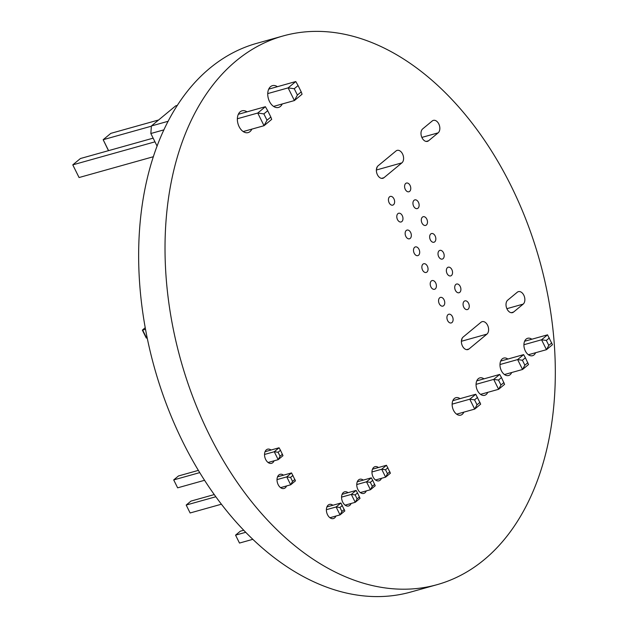 <?xml version="1.0" encoding="UTF-8"?>
<svg xmlns="http://www.w3.org/2000/svg" width="628" height="628" viewBox="0 0 628 628"><rect width="100%" height="100%" fill="white"/><g stroke="black" fill="none" stroke-linecap="round" stroke-linejoin="round"><path stroke-width="0.94" d="M277.011 479.611L286.753 476.888L291.533 472.923L277.537 476.84M280.559 487.642L290.678 484.8L292.546 481.37L290.576 477.413L286.753 476.888L290.678 484.8L295.466 480.844L291.533 472.923M264.529 454.468L274.263 451.736L279.052 447.78L265.055 451.697M278.094 452.262L274.263 451.736L278.196 459.657L282.985 455.692L280.488 450.284L278.094 452.262L280.057 456.226L282.451 454.248M280.057 456.226L278.196 459.657L268.077 462.491M214.195 494.589L190.975 501.097L186.194 505.053L190.119 512.974L186.194 505.053L215.765 496.772M221.339 504.229L190.119 512.974M198.322 470.396L178.493 475.953L173.705 479.91L177.638 487.83L173.705 479.91L199.68 472.633M204.5 480.31L177.638 487.83M292.546 481.37L294.932 479.392M290.576 477.413L292.97 475.427M279.052 447.78L280.488 450.284M500.689 361.061L523.611 354.632L517.629 359.585L522.543 369.484L504.472 374.547M523.611 354.632L525.4 357.772L522.41 360.244L517.629 359.585L499.99 364.53M525.4 357.772L528.525 364.538L522.543 369.484L524.867 365.198L522.41 360.244M524.615 341.247L547.538 334.826L552.452 344.725L546.47 349.678L528.391 354.741M547.538 334.826L541.556 339.779L546.47 349.678L548.793 345.392L551.784 342.912M549.327 337.966L546.336 340.439L541.556 339.779L523.917 344.725M452.843 400.672L475.757 394.251L480.671 404.149L474.697 409.103L456.619 414.166M475.757 394.251L469.775 399.204L474.697 409.103L477.021 404.809L480.012 402.336M477.555 397.383L474.564 399.863L469.775 399.204L452.144 404.142M476.762 380.866L499.684 374.445L493.702 379.398L498.616 389.297L480.546 394.36M499.684 374.445L501.482 377.577L498.491 380.058L493.702 379.398L476.063 384.336M501.482 377.577L504.598 384.344L498.616 389.297L500.948 385.003L498.491 380.058M527.858 362.717L524.867 365.198M546.336 340.439L548.793 345.392M474.564 399.863L477.021 404.809M503.939 382.531L500.948 385.003M157.126 146.167L150.846 133.513L151.387 125.969L175.699 105.849L177.426 105.363M168.21 121.259L151.387 125.969M163.979 129.839L150.846 133.513M273.565 106.399L294.414 100.558L288.126 87.881L267.748 93.596M297.397 95.064L301.22 91.892L302.068 94.216L294.414 100.558L297.397 95.064L294.249 88.729L288.126 87.881L295.78 81.546L268.729 89.129M243.185 131.55L264.035 125.71L257.739 113.04L237.36 118.747M267.01 120.223L270.841 117.051L271.689 119.375L264.035 125.71L267.01 120.223L263.862 113.888L257.739 113.04L265.393 106.705L238.342 114.28M151.372 126.197L103.165 139.706L110.818 133.364L158.641 119.972M108.589 150.634L103.165 139.706L108.471 150.665M154.975 141.834L72.777 164.858L80.431 158.523L153.146 138.152M153.436 156.702L79.065 177.536L72.777 164.858L79.065 177.536M295.78 81.546L298.08 85.557L294.249 88.729M301.22 91.892L298.08 85.557M265.393 106.705L267.693 110.716L263.862 113.888M270.841 117.051L267.693 110.716M357.293 481.778L371.289 477.853L366.501 481.817L370.434 489.738L360.315 492.572M371.289 477.853L372.726 480.365L370.332 482.343L366.501 481.817L356.767 484.541M372.726 480.365L375.222 485.774L370.434 489.738L372.294 486.308L370.332 482.343M372.483 469.195L386.479 465.277L390.412 473.198L385.623 477.154L375.505 479.996M386.479 465.277L381.691 469.242L385.623 477.154L387.492 473.724L389.878 471.746M387.916 467.781L385.521 469.768L381.691 469.242L371.957 471.966M326.905 506.929L340.902 503.012L344.835 510.933L340.046 514.889L329.928 517.723M340.902 503.012L336.121 506.969L340.046 514.889L341.915 511.459L344.301 509.481M342.339 505.516L339.944 507.502L336.121 506.969L326.379 509.7M342.095 494.354L356.092 490.429L351.311 494.393L355.244 502.314L345.125 505.148M356.092 490.429L357.528 492.941L355.134 494.919L351.311 494.393L341.569 497.125M357.528 492.941L360.025 498.349L355.244 502.314L357.104 498.883L355.134 494.919M252.746 539.35L239.488 543.063L235.563 535.142L239.488 543.063M245.634 532.324L235.563 535.142L240.343 531.186L243.64 530.26M374.688 484.321L372.294 486.308M385.521 469.768L387.492 473.724M339.944 507.502L341.915 511.459M359.499 496.897L357.104 498.883M147.203 337.88L146.293 338.052L142.36 330.132L145.241 327.659M145.547 329.331L142.36 330.132M510.878 185.503A284.955 186.194 -105.7 0 1 437.025 584.684A284.955 186.194 -105.7 0 1 180.856 360.527A284.955 186.194 -105.7 0 1 283.275 35.906A284.955 186.194 -105.7 0 1 510.878 185.503M437.025 584.684L410.649 592.071A284.955 186.194 -105.7 0 1 154.48 367.914A284.955 186.194 -105.7 0 1 256.899 43.293L283.275 35.906M443.486 252.746A4.522 2.952 -105.7 0 1 442.316 259.081A4.522 2.952 -105.7 0 1 438.25 255.525A4.522 2.952 -105.7 0 1 439.875 250.376A4.522 2.952 -105.7 0 1 443.486 252.746M451.846 269.577A4.522 2.952 -105.7 0 1 450.669 275.912A4.522 2.952 -105.7 0 1 446.602 272.356A4.522 2.952 -105.7 0 1 448.235 267.206A4.522 2.952 -105.7 0 1 451.846 269.577M435.699 282.945A4.522 2.952 -105.7 0 1 434.521 289.288A4.522 2.952 -105.7 0 1 430.455 285.724A4.522 2.952 -105.7 0 1 432.08 280.575A4.522 2.952 -105.7 0 1 435.699 282.945M427.338 266.115A4.522 2.952 -105.7 0 1 426.169 272.458A4.522 2.952 -105.7 0 1 422.102 268.894A4.522 2.952 -105.7 0 1 423.727 263.744A4.522 2.952 -105.7 0 1 427.338 266.115M418.986 249.292A4.522 2.952 -105.7 0 1 417.816 255.627A4.522 2.952 -105.7 0 1 413.75 252.064A4.522 2.952 -105.7 0 1 415.375 246.914A4.522 2.952 -105.7 0 1 418.986 249.292M435.133 235.916A4.522 2.952 -105.7 0 1 433.964 242.251A4.522 2.952 -105.7 0 1 429.897 238.695A4.522 2.952 -105.7 0 1 431.522 233.545A4.522 2.952 -105.7 0 1 435.133 235.916M393.921 198.801A4.522 2.952 -105.7 0 1 392.751 205.136A4.522 2.952 -105.7 0 1 388.685 201.58A4.522 2.952 -105.7 0 1 390.31 196.423A4.522 2.952 -105.7 0 1 393.921 198.801M402.273 215.632A4.522 2.952 -105.7 0 1 401.104 221.967A4.522 2.952 -105.7 0 1 397.037 218.411A4.522 2.952 -105.7 0 1 398.662 213.253A4.522 2.952 -105.7 0 1 402.273 215.632M410.634 232.462A4.522 2.952 -105.7 0 1 409.456 238.797A4.522 2.952 -105.7 0 1 405.39 235.233A4.522 2.952 -105.7 0 1 407.023 230.084A4.522 2.952 -105.7 0 1 410.634 232.462M426.781 219.086A4.522 2.952 -105.7 0 1 425.611 225.428A4.522 2.952 -105.7 0 1 421.545 221.865A4.522 2.952 -105.7 0 1 423.17 216.715A4.522 2.952 -105.7 0 1 426.781 219.086M418.429 202.255A4.522 2.952 -105.7 0 1 417.251 208.598A4.522 2.952 -105.7 0 1 413.185 205.034A4.522 2.952 -105.7 0 1 414.81 199.885A4.522 2.952 -105.7 0 1 418.429 202.255M410.068 185.425A4.522 2.952 -105.7 0 1 408.899 191.768A4.522 2.952 -105.7 0 1 404.832 188.204A4.522 2.952 -105.7 0 1 406.457 183.054A4.522 2.952 -105.7 0 1 410.068 185.425M432.252 120.969A6.782 4.435 -105.7 0 1 433.375 120.372A6.782 4.435 -105.7 0 1 439.168 124.799A6.782 4.435 -105.7 0 1 438.148 132.846L428.579 140.766A6.782 4.435 -105.7 0 1 427.464 141.363A6.782 4.435 -105.7 0 1 421.663 136.935A6.782 4.435 -105.7 0 1 422.683 128.889L432.252 120.969M396.009 150.979A6.782 4.435 -105.7 0 1 397.124 150.382A6.782 4.435 -105.7 0 1 402.925 154.81A6.782 4.435 -105.7 0 1 401.904 162.856L383.959 177.708A6.782 4.435 -105.7 0 1 382.844 178.305A6.782 4.435 -105.7 0 1 377.043 173.877A6.782 4.435 -105.7 0 1 378.064 165.831L396.009 150.979M535.598 352.724A9.043 5.911 -105.7 0 1 532.544 355.699A9.043 5.911 -105.7 0 1 524.411 348.579A9.043 5.911 -105.7 0 1 527.661 338.28A9.043 5.911 -105.7 0 1 531.814 339.23M511.671 372.537A9.043 5.911 -105.7 0 1 508.617 375.505A9.043 5.911 -105.7 0 1 500.485 368.393A9.043 5.911 -105.7 0 1 503.742 358.086A9.043 5.911 -105.7 0 1 507.887 359.043M487.744 392.343A9.043 5.911 -105.7 0 1 484.698 395.31A9.043 5.911 -105.7 0 1 476.566 388.198A9.043 5.911 -105.7 0 1 479.816 377.891A9.043 5.911 -105.7 0 1 483.96 378.849M468.551 303.238A4.522 2.952 -105.7 0 1 467.381 309.573A4.522 2.952 -105.7 0 1 463.315 306.017A4.522 2.952 -105.7 0 1 464.94 300.867A4.522 2.952 -105.7 0 1 468.551 303.238M452.403 316.606A4.522 2.952 -105.7 0 1 451.234 322.941A4.522 2.952 -105.7 0 1 447.167 319.385A4.522 2.952 -105.7 0 1 448.792 314.236A4.522 2.952 -105.7 0 1 452.403 316.606M463.079 337.103L481.024 322.243A6.782 4.435 -105.7 0 1 482.147 321.654A6.782 4.435 -105.7 0 1 487.94 326.081A6.782 4.435 -105.7 0 1 486.92 334.127L468.983 348.98A6.782 4.435 -105.7 0 1 467.86 349.576A6.782 4.435 -105.7 0 1 462.067 345.149A6.782 4.435 -105.7 0 1 463.079 337.103M523.171 304.117L513.602 312.038A6.782 4.435 -105.7 0 1 512.479 312.634A6.782 4.435 -105.7 0 1 506.686 308.207A6.782 4.435 -105.7 0 1 507.699 300.16L517.276 292.24A6.782 4.435 -105.7 0 1 518.39 291.643A6.782 4.435 -105.7 0 1 524.192 296.071A6.782 4.435 -105.7 0 1 523.171 304.117L506.882 308.678M460.198 286.407A4.522 2.952 -105.7 0 1 459.029 292.742A4.522 2.952 -105.7 0 1 454.962 289.186A4.522 2.952 -105.7 0 1 456.587 284.037A4.522 2.952 -105.7 0 1 460.198 286.407M444.051 299.776A4.522 2.952 -105.7 0 1 442.873 306.119A4.522 2.952 -105.7 0 1 438.807 302.555A4.522 2.952 -105.7 0 1 440.44 297.405A4.522 2.952 -105.7 0 1 444.051 299.776M351.107 503.475A7.348 4.804 -105.7 0 1 348.587 505.987A7.348 4.804 -105.7 0 1 341.977 500.21A7.348 4.804 -105.7 0 1 344.615 491.834A7.348 4.804 -105.7 0 1 348.077 492.682M366.297 490.892A7.348 4.804 -105.7 0 1 363.777 493.412A7.348 4.804 -105.7 0 1 357.167 487.634A7.348 4.804 -105.7 0 1 359.813 479.258A7.348 4.804 -105.7 0 1 363.274 480.098M381.486 478.316A7.348 4.804 -105.7 0 1 378.967 480.836A7.348 4.804 -105.7 0 1 372.365 475.051A7.348 4.804 -105.7 0 1 375.002 466.683A7.348 4.804 -105.7 0 1 378.464 467.522M463.817 412.149A9.043 5.911 -105.7 0 1 460.771 415.124A9.043 5.911 -105.7 0 1 452.639 408.004A9.043 5.911 -105.7 0 1 455.889 397.697A9.043 5.911 -105.7 0 1 460.041 398.654M274.059 460.819A7.348 4.804 -105.7 0 1 271.539 463.338A7.348 4.804 -105.7 0 1 264.938 457.553A7.348 4.804 -105.7 0 1 267.575 449.177A7.348 4.804 -105.7 0 1 271.037 450.025M286.541 485.962A7.348 4.804 -105.7 0 1 284.021 488.482A7.348 4.804 -105.7 0 1 277.419 482.697A7.348 4.804 -105.7 0 1 280.057 474.328A7.348 4.804 -105.7 0 1 283.518 475.168M335.909 516.051A7.348 4.804 -105.7 0 1 333.389 518.571A7.348 4.804 -105.7 0 1 326.788 512.786A7.348 4.804 -105.7 0 1 329.425 504.417A7.348 4.804 -105.7 0 1 332.887 505.257M251.852 129.125A11.304 7.387 -105.7 0 1 248.146 132.594A11.304 7.387 -105.7 0 1 237.981 123.7A11.304 7.387 -105.7 0 1 242.047 110.818A11.304 7.387 -105.7 0 1 247.008 111.855M282.231 103.965A11.304 7.387 -105.7 0 1 278.534 107.435A11.304 7.387 -105.7 0 1 268.368 98.541A11.304 7.387 -105.7 0 1 272.426 85.659A11.304 7.387 -105.7 0 1 277.395 86.695M462.161 338.233A6.782 4.435 -105.7 0 1 461.47 340.384M377.145 166.962A6.782 4.435 -105.7 0 1 376.447 169.12M146.622 338.045L142.689 330.124M438.148 132.846L421.859 137.414M428.579 140.766L426.2 141.433M401.904 162.856L376.368 170.007M383.959 177.708L381.581 178.376M468.983 348.98L466.596 349.647M486.92 334.127L461.392 341.279M513.602 312.038L511.216 312.705"/></g></svg>
